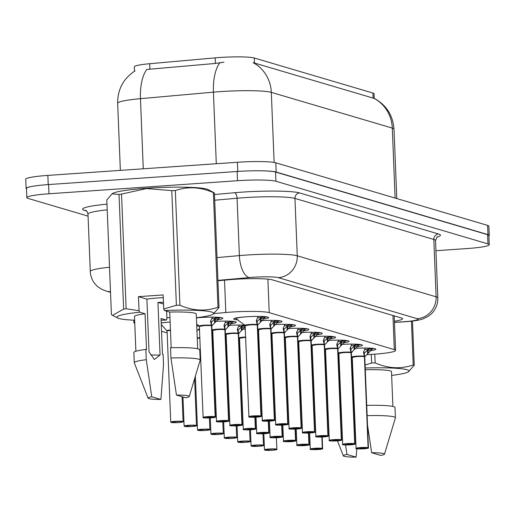 <?xml version="1.0" encoding="UTF-8"?>
<svg xmlns="http://www.w3.org/2000/svg" width="515" height="515" viewBox="0 0 515 515"><rect width="100%" height="100%" fill="white"/><g stroke="black" fill="none" stroke-linecap="round" stroke-linejoin="round"><path stroke-width="0.77" d="M162.302 325.486A17.516 1.738 -2.3 0 1 161.311 325.448M161.208 322.86A17.516 1.738 -2.3 0 1 167.993 322.21A17.516 1.738 -2.3 0 1 170.137 322.075M196.427 317.852A17.516 1.738 -2.3 0 1 200.386 317.523A17.516 1.738 -2.3 0 1 222.873 318.289A17.516 1.738 -2.3 0 1 217.678 319.744M237.692 319.912A17.516 1.738 -2.3 0 1 233.655 318.972A17.516 1.738 -2.3 0 1 246.176 316.796A17.516 1.738 -2.3 0 1 268.663 317.562A17.516 1.738 -2.3 0 1 263.468 319.017M366.802 354.648L368.206 354.577A30.919 3.071 177.7 0 0 373.484 354.262A30.919 3.071 177.7 0 0 395.584 350.425A30.919 3.071 177.7 0 0 394.31 349.614L269.229 312.657A30.919 3.071 177.7 0 0 225.815 312.508L214.098 313.558M374.238 98.391L374.051 93.782A27.823 2.762 177.7 0 0 372.905 93.048L254.262 57.995A27.823 2.762 177.7 0 0 215.186 57.86L149.698 63.718A27.823 2.762 177.7 0 0 134.312 66.815L134.492 71.244M325.068 356.786L325.924 356.74M338.278 356.11L339.134 356.065M161.543 331.254L167.156 332.909M134.705 321.894A30.919 3.071 177.7 0 0 133.874 322.641A30.919 3.071 177.7 0 0 134.763 323.33M169.95 317.504L166.892 317.781M196.749 325.828A17.516 1.738 -2.3 0 1 199.099 325.937M197.921 329.941A17.516 1.738 -2.3 0 1 199.614 329.864A15.07 1.494 -2.3 0 0 197.908 329.948M211.993 329.864A17.516 1.738 -2.3 0 1 212.495 329.896M212.154 333.855A17.516 1.738 -2.3 0 1 213.01 333.817A15.07 1.494 -2.3 0 0 212.154 333.862M225.39 333.823A17.516 1.738 -2.3 0 1 225.892 333.855M225.551 337.814A17.516 1.738 -2.3 0 1 226.407 337.776A15.07 1.494 -2.3 0 0 225.551 337.821M238.78 337.782A17.516 1.738 -2.3 0 1 239.282 337.808M238.941 341.773A17.516 1.738 -2.3 0 1 239.797 341.735A15.07 1.494 -2.3 0 0 238.941 341.78M228.544 420.678L228.357 420.903A5.98 0.592 177.7 0 0 221.012 420.813A5.98 0.592 177.7 0 0 216.989 421.714A5.98 0.592 177.7 0 0 224.411 421.817C211.002 422.036 218.772 421.309 216.525 421.36A6.186 0.612 -2.3 0 1 220.948 420.594A6.186 0.612 -2.3 0 1 228.544 420.678L224.888 329.684A0.515 0.483 104 0 1 224.888 329.606L223.974 325.57L225.802 321.109A15.07 1.5 -2.3 0 0 215.972 321.354A17.516 1.738 -2.3 0 1 236.269 322.248A17.516 1.738 -2.3 0 1 231.068 323.703M229.375 325.3A17.516 1.738 -2.3 0 1 244.889 325.21M245.34 327.534A17.516 1.738 -2.3 0 1 244.464 327.656M242.765 329.259A17.516 1.738 -2.3 0 1 245.404 329.13M257.783 329.137A17.516 1.738 -2.3 0 1 258.285 329.169M258.736 331.486A17.516 1.738 -2.3 0 1 257.88 331.615M258.8 333.096A15.07 1.5 -2.3 0 0 257.944 333.134A17.516 1.738 -2.3 0 1 258.8 333.089M271.18 333.096A17.516 1.738 -2.3 0 1 271.682 333.121M272.132 335.445A17.516 1.738 -2.3 0 1 271.276 335.568L271.83 335.027L271.257 335.02M271.341 337.08A17.516 1.738 -2.3 0 1 272.197 337.048A15.07 1.5 -2.3 0 0 271.341 337.087M284.57 337.048A17.516 1.738 -2.3 0 1 285.072 337.08M285.522 339.404A17.516 1.738 -2.3 0 1 284.673 339.527L285.226 338.986L284.647 338.973M284.731 341.039A17.516 1.738 -2.3 0 1 285.587 341.001A15.07 1.5 -2.3 0 0 284.731 341.046M297.966 341.007A17.516 1.738 -2.3 0 1 298.468 341.039M298.919 343.357A17.516 1.738 -2.3 0 1 298.063 343.486L298.623 342.939L298.043 342.932M298.127 344.998A17.516 1.738 -2.3 0 1 298.983 344.96A15.07 1.5 -2.3 0 0 298.127 345.005M311.356 344.966A17.516 1.738 -2.3 0 1 311.858 344.992M312.309 347.316A17.516 1.738 -2.3 0 1 311.459 347.445L312.013 346.898L311.433 346.891M311.517 348.958A17.516 1.738 -2.3 0 1 312.373 348.919A15.07 1.5 -2.3 0 0 311.517 348.958M324.753 348.919A17.516 1.738 -2.3 0 1 325.255 348.951M325.705 351.275A17.516 1.738 -2.3 0 1 324.849 351.397L325.409 350.857L324.83 350.844M261.768 320.613A17.516 1.738 -2.3 0 1 282.059 321.521A17.516 1.738 -2.3 0 1 276.858 322.969M275.165 324.572A17.516 1.738 -2.3 0 1 295.449 325.48A17.516 1.738 -2.3 0 1 290.254 326.928M301.12 427.862L300.934 428.087A5.98 0.592 177.7 0 0 293.589 428.004A5.98 0.592 177.7 0 0 289.565 428.898A5.98 0.592 177.7 0 0 296.988 429.001C283.578 429.22 291.348 428.493 289.102 428.544A6.186 0.612 -2.3 0 1 293.524 427.778A6.186 0.612 -2.3 0 1 301.12 427.862L297.464 336.868A0.515 0.483 104 0 1 297.464 336.791L296.55 332.754L298.378 328.293A15.07 1.5 -2.3 0 0 288.548 328.538A17.516 1.738 -2.3 0 1 308.846 329.433A17.516 1.738 -2.3 0 1 303.65 330.888M314.517 431.821L314.33 432.04A5.98 0.592 177.7 0 0 306.985 431.956A5.98 0.592 177.7 0 0 302.962 432.858A5.98 0.592 177.7 0 0 310.384 432.96C296.968 433.179 304.738 432.446 302.498 432.503A6.186 0.612 -2.3 0 1 306.921 431.737A6.186 0.612 -2.3 0 1 314.517 431.821L310.854 340.827A0.515 0.483 104 0 1 310.86 340.75L309.946 336.713L311.775 332.252A15.07 1.5 -2.3 0 0 301.938 332.497A17.516 1.738 -2.3 0 1 322.242 333.392A17.516 1.738 -2.3 0 1 317.04 334.847M327.913 435.78L327.727 435.999A5.98 0.592 177.7 0 0 320.382 435.915A5.98 0.592 177.7 0 0 316.352 436.817A5.98 0.592 177.7 0 0 323.781 436.92C310.365 437.132 318.135 436.405 315.895 436.463A6.186 0.612 -2.3 0 1 320.311 435.69A6.186 0.612 -2.3 0 1 327.913 435.78L324.25 344.786A0.515 0.483 104 0 1 324.25 344.709L323.336 340.666L325.171 336.205A15.07 1.5 -2.3 0 0 315.334 336.456A17.516 1.738 -2.3 0 1 335.632 337.351A17.516 1.738 -2.3 0 1 330.437 338.799M341.303 439.739L341.117 439.958A5.98 0.592 177.7 0 0 333.772 439.874A5.98 0.592 177.7 0 0 329.748 440.769A5.98 0.592 177.7 0 0 337.171 440.879C323.761 441.091 331.531 440.364 329.285 440.415A6.186 0.612 -2.3 0 1 333.707 439.649A6.186 0.612 -2.3 0 1 341.303 439.739L337.647 348.745A0.515 0.483 104 0 1 337.647 348.661L336.733 344.625L338.561 340.164A15.07 1.5 -2.3 0 0 328.725 340.409A17.516 1.738 -2.3 0 1 349.028 341.303A17.516 1.738 -2.3 0 1 343.827 342.758M342.134 344.355A17.516 1.738 -2.3 0 1 362.418 345.262A17.516 1.738 -2.3 0 1 357.223 346.717M355.524 348.314A17.516 1.738 -2.3 0 1 375.815 349.222A17.516 1.738 -2.3 0 1 370.62 350.67M374.212 98.378C386.34 105.034 392.939 115.302 394.001 129.175A41.219 4.094 177.7 0 0 392.301 128.093A36.069 34.447 -73.5 0 0 373.98 98.339L252.994 62.598A36.069 34.447 106.5 0 1 271.308 92.352A41.219 4.094 177.7 0 0 220.105 91.625A41.219 4.094 177.7 0 0 213.422 92.153L140.453 98.674A41.219 4.094 177.7 0 0 117.658 103.264L120.356 170.375M257.886 170.774A30.919 3.071 -2.3 0 1 276.169 172.036L487.975 234.615A30.919 3.071 -2.3 0 1 489.25 235.426A30.919 3.071 -2.3 0 1 488.89 235.922M26.516 188.921A30.919 3.071 -2.3 0 1 26.123 188.458A30.919 3.071 -2.3 0 1 31.84 186.436M223.928 62.18L215.412 63.448L146.807 69.461A36.069 15.901 84.9 0 0 140.453 98.674L143.267 168.791M26.123 188.458L25.75 179.239A30.919 3.071 -2.3 0 1 47.856 175.403L237.396 162.27A30.919 3.071 -2.3 0 1 275.795 162.811L487.602 225.39A30.919 3.071 -2.3 0 1 488.877 226.201L489.25 235.426M394.413 321.193A30.919 3.071 177.7 0 0 402.601 318.772A30.919 3.071 177.7 0 0 401.327 317.961L272.493 279.896A30.919 3.071 177.7 0 0 229.078 279.748L217.935 280.739M88.059 216.126L28.145 198.423A30.919 3.071 -2.3 0 1 26.87 197.612A30.919 3.071 -2.3 0 1 48.97 193.775L237.524 180.714A30.919 3.071 -2.3 0 1 275.931 181.254L487.969 243.904A30.919 3.071 -2.3 0 1 489.244 244.715A30.919 3.071 -2.3 0 1 467.144 248.552L435.922 250.715M26.87 197.612L26.497 188.393A30.919 3.071 -2.3 0 1 48.603 184.557L237.151 171.489A30.919 3.071 -2.3 0 1 275.557 172.036L487.596 234.679A30.919 3.071 -2.3 0 1 488.877 235.49L489.244 244.715M257.294 321.392L261.453 317.285L265.071 317.343L258.575 324.141L257.436 324.965L257.146 321.54M260.944 415.991L260.757 416.21A5.98 0.592 177.7 0 0 253.412 416.126A5.98 0.592 177.7 0 0 249.382 417.028A5.98 0.592 177.7 0 0 256.811 417.131C243.395 417.35 251.166 416.616 248.925 416.674A6.186 0.612 -2.3 0 1 253.341 415.908A6.186 0.612 -2.3 0 1 260.944 415.991L257.281 324.997A0.515 0.483 104 0 1 257.281 324.92L256.348 320.71M257.732 324.695A6.373 0.631 -2.3 0 1 257.751 324.856L257.616 325.184A6.186 0.612 177.7 0 0 257.442 325.049L257.436 325.042A0.515 0.496 109.7 0 1 257.436 324.965M257.281 324.92L256.676 319.577M260.905 416.255L261.092 416.036A6.186 0.612 -2.3 0 1 261.279 416.178C259.908 416.41 264.382 416.313 256.811 417.131A5.98 0.592 177.7 0 0 260.905 416.255L253.052 416.712L260.757 416.21M249.691 324.92A6.186 0.612 177.7 0 0 245.269 325.686L249.691 324.92A6.186 0.612 177.7 0 1 257.288 325.004A6.18 0.612 -2.3 0 0 250.683 324.856A6.18 0.612 -2.3 0 0 245.288 325.628M261.092 416.036L257.288 325.062M256.354 320.523L258.202 316.422A15.07 1.5 -2.3 0 0 242.571 317.143A15.07 1.5 -2.3 0 0 236.211 318.824L235.67 317.864M262.656 316.493L262.077 316.532L262.347 316.918A11.33 1.127 -2.3 0 1 257.461 317.916M261.453 317.285L262.103 316.474M265.038 317.356A15.456 1.532 177.7 0 0 266.455 316.809M261.163 321.186L261.053 318.418L260.204 318.354L260.365 322.062M211.504 322.12L215.663 318.013L219.281 318.07L212.785 324.868L211.646 325.699L211.356 322.268M215.154 416.725L214.967 416.944A5.98 0.592 177.7 0 0 207.622 416.86A5.98 0.592 177.7 0 0 203.592 417.755A5.98 0.592 177.7 0 0 211.021 417.865C197.606 418.077 205.376 417.35 203.135 417.401A6.186 0.612 -2.3 0 1 207.551 416.635A6.186 0.612 -2.3 0 1 215.154 416.725L211.491 325.731A0.515 0.483 104 0 1 211.491 325.654L210.558 321.437M215.489 416.905C214.118 417.144 218.592 417.047 211.028 417.865A5.98 0.592 177.7 0 0 215.116 416.989L215.309 416.77A6.186 0.612 -2.3 0 1 215.489 416.905L211.832 325.918A6.186 0.612 177.7 0 0 211.652 325.783L211.646 325.776A0.515 0.496 109.7 0 1 211.646 325.699M211.491 325.654L210.886 320.304M215.116 416.989L207.262 417.446L214.967 416.944M203.901 325.647A6.186 0.612 177.7 0 0 199.479 326.413L203.901 325.647A6.186 0.612 177.7 0 1 211.498 325.738A6.18 0.612 -2.3 0 0 204.893 325.583A6.18 0.612 -2.3 0 0 199.498 326.362M215.309 416.77L211.652 325.783M210.564 321.251L212.412 317.15A15.07 1.5 -2.3 0 0 196.427 317.909M216.57 317.633A11.33 1.127 -2.3 0 1 211.671 318.643M216.313 317.201L216.867 317.227M215.663 318.013L216.287 317.259L216.564 317.646M219.248 318.083A15.456 1.532 177.7 0 0 220.665 317.543M214.575 322.796L214.414 319.081M171.218 422.461L178.628 422.551C187.074 421.515 181.299 421.837 183.095 421.598A6.186 0.612 -2.3 0 0 175.158 421.322A6.186 0.612 -2.3 0 0 170.735 422.094L171.276 422.467A5.98 0.592 177.7 0 0 178.621 422.551A5.98 0.592 177.7 0 0 182.651 421.65A5.98 0.592 177.7 0 0 175.222 421.547A5.98 0.592 177.7 0 0 171.128 422.422L174.92 422.081M174.926 422.178L171.276 422.467M167.111 331.042A6.18 0.612 -2.3 0 1 170.471 330.418A6.186 0.612 177.7 0 0 167.085 331.106L170.735 422.094M161.272 324.559L166.944 330.791A6.373 0.631 -2.3 0 1 166.931 330.785A6.373 0.631 -2.3 0 1 170.452 329.993M354.642 412.766A23.297 2.311 -2.3 0 1 353.786 412.766M365.103 365.071L371.618 362.959A55.652 5.53 -2.3 0 1 375.158 362.901C387.988 368.547 400.67 369.242 413.204 364.974A55.652 5.53 -2.3 0 1 414.24 365.283L408.311 371.875A48.436 4.809 -2.3 0 1 391.645 375.422M365.225 367.987A48.436 4.809 -2.3 0 1 408.311 371.875M371.663 452.724A20.613 2.047 -2.3 0 1 384.486 454.172A20.613 2.047 -2.3 0 1 380.81 455.427L371.663 452.724L367.517 425.087M367.137 415.637A32.979 3.277 -2.3 0 1 395.411 417.749A32.979 3.277 -2.3 0 1 395.398 417.858L384.486 454.172M366.725 405.395A32.979 3.277 -2.3 0 1 394.999 407.5L395.411 417.749M365.296 369.738A30.919 3.071 -2.3 0 1 391.497 371.721L392.894 406.444M326.768 377.746A48.436 4.809 -2.3 0 1 325.911 377.695M325.641 371.025A48.436 4.809 -2.3 0 1 326.491 370.903M412.464 321.051L414.24 365.283M413.204 364.974L411.44 321.173M371.618 362.959L371.27 354.404M374.811 354.166L375.158 362.901M356.135 457.14A20.613 2.047 -2.3 0 1 343.318 455.827A20.613 2.047 -2.3 0 1 346.988 454.436L356.135 457.14L356.837 448.758M340.743 417.465A32.979 3.277 -2.3 0 1 341.49 417.375L341.188 407.159M346.988 454.436L345.514 444.96M340.331 407.223A32.979 3.277 -2.3 0 1 341.078 407.127M338.902 371.637A30.919 3.071 -2.3 0 1 339.752 371.521M339.745 371.296L338.876 371.038M176.388 305.279L171.785 190.602A55.652 5.53 -2.3 0 1 175.332 190.544L179.935 305.221A55.652 5.53 -2.3 0 0 176.388 305.279L163.719 308.981L163.152 294.934L138.471 296.646L146.904 299.138L149.022 351.822L154.358 359.489L160.056 355.08L157.944 302.395L163.519 304.043M160.056 355.08A23.297 2.311 -2.3 0 1 150.708 354.906M146.904 299.138A23.297 2.311 -2.3 0 1 158.144 297.953A23.297 2.311 -2.3 0 1 163.261 297.664M163.448 302.273A23.297 2.311 -2.3 0 1 157.944 302.395M112.019 193.859L106.811 200.007L111.42 314.678L112.566 315.36L123.632 309.122L119.023 194.445L112.019 193.859L112.74 193.408A48.436 4.809 -2.3 0 1 146.672 188.258A48.436 4.809 -2.3 0 1 208.079 189.578L214.407 192.925L219.017 307.603L213.081 314.195A48.436 4.809 -2.3 0 1 196.421 317.742M171.785 190.602L146.505 188.574L121.534 194.084L126.136 308.762L139.037 310.693L139.771 312.212A48.436 4.809 -2.3 0 0 117.748 318.025L112.566 315.367M179.935 305.221C192.764 310.867 205.44 311.562 217.974 307.294L213.371 192.623C200.541 186.971 187.866 186.282 175.332 190.544M213.371 192.623A55.652 5.53 -2.3 0 1 214.407 192.925M163.719 308.981L164.446 310.506A48.436 4.809 -2.3 0 1 213.081 314.195M217.974 307.294A55.652 5.53 -2.3 0 1 219.017 307.603M176.439 395.044A20.613 2.047 -2.3 0 1 189.263 396.498A20.613 2.047 -2.3 0 1 185.587 397.747L176.439 395.044L170.941 357.983A32.979 3.277 -2.3 0 1 200.187 360.069A32.979 3.277 -2.3 0 1 200.168 360.178L189.263 396.498M170.941 357.983L170.529 347.741A32.979 3.277 -2.3 0 1 199.775 349.82L200.187 360.069M164.446 310.506L169.731 312.064A30.919 3.071 -2.3 0 1 196.273 314.041L197.67 348.764M169.731 312.064L171.167 347.722M166.628 311.15L166.944 318.933L166.313 320.06A48.436 4.809 -2.3 0 1 161.098 320.246M134.64 320.221A48.436 4.809 -2.3 0 1 117.748 318.025M123.632 309.122A55.652 5.53 -2.3 0 1 126.136 308.762M119.023 194.445A55.652 5.53 -2.3 0 1 121.534 194.084M160.905 399.46A20.613 2.047 -2.3 0 1 148.095 398.147A20.613 2.047 -2.3 0 1 151.758 396.756L160.905 399.46L163.525 364.794L163.113 354.545L162.47 354.359L161.034 318.495L166.313 320.06M148.095 398.147L134.306 362.824A32.979 3.277 -2.3 0 1 134.28 362.715A32.979 3.277 -2.3 0 1 146.266 359.695L145.854 349.447L146.492 349.64L145.05 313.777L139.771 312.212M151.758 396.756L146.266 359.695M134.28 362.715L133.868 352.466A32.979 3.277 -2.3 0 1 145.854 349.447M135.883 351.243L134.492 316.519A30.919 3.071 -2.3 0 1 145.05 313.777M138.471 296.646L139.037 310.693M270.69 325.351L274.843 321.244L278.467 321.302L271.972 328.1L270.832 328.924L270.542 325.499M258.685 329.587A6.18 0.612 -2.3 0 1 264.073 328.815A6.18 0.612 -2.3 0 1 270.678 328.956L270.678 328.956A0.515 0.483 104 0 1 270.678 328.879L269.744 324.662M271.128 328.654A6.373 0.631 -2.3 0 1 271.141 328.815L271.012 329.143A6.186 0.612 177.7 0 0 270.832 329.008L270.826 329.001A0.515 0.496 109.7 0 1 270.832 328.924M270.678 328.879L270.066 323.529M274.334 419.95L274.147 420.169A5.98 0.592 177.7 0 0 266.802 420.085A5.98 0.592 177.7 0 0 262.779 420.987A5.98 0.592 177.7 0 0 270.201 421.09C256.792 421.302 264.562 420.575 262.315 420.633A6.186 0.612 -2.3 0 1 266.738 419.867A6.186 0.612 -2.3 0 1 274.334 419.95L270.684 328.963A6.186 0.612 177.7 0 0 263.081 328.879A6.186 0.612 177.7 0 0 258.665 329.645L263.081 328.879M274.295 420.214L274.489 419.995A6.186 0.612 -2.3 0 1 274.675 420.137C273.304 420.369 277.772 420.272 270.208 421.09A5.98 0.592 177.7 0 0 274.295 420.214L266.442 420.671L274.147 420.169M274.489 419.995L270.684 329.021M269.751 324.476L271.592 320.375A15.07 1.5 -2.3 0 0 261.755 320.626M276.053 320.452L275.474 320.491L275.744 320.871A11.33 1.127 -2.3 0 1 270.858 321.869M274.843 321.244L275.499 320.427M278.428 321.309A15.456 1.532 177.7 0 0 279.851 320.768M274.559 325.139L274.45 322.377L273.6 322.313L273.755 326.021M284.08 329.304L288.239 325.197L291.857 325.255L291.097 326.143L284.222 332.883L283.939 329.452M272.081 333.546A6.18 0.612 -2.3 0 1 277.469 332.767A6.18 0.612 -2.3 0 1 284.068 332.915L284.068 332.915A0.515 0.483 104 0 1 284.074 332.838L283.134 328.622M284.518 332.606A6.373 0.631 -2.3 0 1 284.538 332.774L284.409 333.096A6.186 0.612 177.7 0 0 284.228 332.967L284.222 332.96A0.515 0.496 109.7 0 1 284.222 332.883M284.074 332.838L283.462 327.489M287.731 423.909L287.544 424.128A5.98 0.592 177.7 0 0 280.199 424.045A5.98 0.592 177.7 0 0 276.169 424.939A5.98 0.592 177.7 0 0 283.598 425.049C270.182 425.261 277.952 424.534 275.712 424.592A6.186 0.612 -2.3 0 1 280.128 423.819A6.186 0.612 -2.3 0 1 287.731 423.909L284.074 332.922A6.186 0.612 177.7 0 0 276.478 332.832A6.186 0.612 177.7 0 0 272.055 333.598L276.478 332.832M287.692 424.173L287.885 423.954A6.186 0.612 -2.3 0 1 288.065 424.09C286.694 424.328 291.168 424.231 283.604 425.049A5.98 0.592 177.7 0 0 287.692 424.173L279.838 424.63L287.544 424.128M287.885 423.954L284.08 332.973M283.141 328.435L284.988 324.334A15.07 1.5 -2.3 0 0 275.152 324.579M289.153 324.817A11.33 1.127 -2.3 0 1 284.254 325.828M289.14 324.83L288.87 324.45L288.239 325.197M289.443 324.411L288.889 324.386M291.825 325.268A15.456 1.532 177.7 0 0 293.247 324.727M287.151 329.98L286.997 326.272M297.477 333.263L301.636 329.156L305.253 329.214L298.758 336.012L297.619 336.836L297.329 333.411M297.915 336.565A6.373 0.631 -2.3 0 1 297.928 336.726L297.799 337.055A6.186 0.612 177.7 0 0 297.625 336.919L297.619 336.913A0.515 0.496 109.7 0 1 297.619 336.836M297.464 336.791L296.852 331.448M301.088 428.126L301.275 427.914A6.186 0.612 -2.3 0 1 301.462 428.049C300.091 428.287 304.565 428.184 296.994 429.008A5.98 0.592 177.7 0 0 301.088 428.126L293.228 428.583L300.934 428.087M289.868 336.791A6.186 0.612 177.7 0 0 285.452 337.557L289.868 336.791A6.186 0.612 177.7 0 1 297.47 336.874A6.18 0.612 -2.3 0 0 290.866 336.726A6.18 0.612 -2.3 0 0 285.471 337.505M301.275 427.914L297.625 336.919M302.543 328.776A11.33 1.127 -2.3 0 1 297.644 329.787M302.286 328.345L301.636 329.156M302.53 328.789L302.26 328.403L302.839 328.364M305.221 329.227A15.456 1.532 177.7 0 0 306.637 328.679M300.541 333.932L300.387 330.224M310.867 337.222L315.026 333.115L318.643 333.173L317.89 334.055L311.015 340.795L310.725 337.37M311.305 340.524A6.373 0.631 -2.3 0 1 311.324 340.685L311.195 341.014A6.186 0.612 177.7 0 0 311.015 340.879L311.009 340.872A0.515 0.496 109.7 0 1 311.015 340.795M310.86 340.75L310.249 335.407M314.478 432.085L314.671 431.866A6.186 0.612 -2.3 0 1 314.852 432.008C313.481 432.24 317.955 432.143 310.391 432.96A5.98 0.592 177.7 0 0 314.478 432.085L306.625 432.542L314.33 432.04M303.264 340.75A6.186 0.612 177.7 0 0 298.842 341.516L303.264 340.75A6.186 0.612 177.7 0 1 310.86 340.833A6.18 0.612 -2.3 0 0 304.256 340.685A6.18 0.612 -2.3 0 0 298.867 341.458M314.671 431.866L311.015 340.879M315.94 332.735A11.33 1.127 -2.3 0 1 311.041 333.739M315.682 332.297L316.229 332.323M315.026 333.115L315.656 332.362L315.927 332.748M318.611 333.179A15.456 1.532 177.7 0 0 320.034 332.639M313.938 337.892L313.783 334.184M184.615 426.42L192.024 426.51C200.464 425.474 194.696 425.796 196.485 425.551A6.186 0.612 -2.3 0 0 188.554 425.281A6.186 0.612 -2.3 0 0 184.132 426.047L184.673 426.426A5.98 0.592 177.7 0 0 192.018 426.51A5.98 0.592 177.7 0 0 196.041 425.609A5.98 0.592 177.7 0 0 188.619 425.506A5.98 0.592 177.7 0 0 184.525 426.381L188.316 426.04M188.323 426.137L184.673 426.426M198.005 430.379L205.414 430.463C213.86 429.433 208.086 429.755 209.882 429.51A6.186 0.612 -2.3 0 0 201.944 429.24A6.186 0.612 -2.3 0 0 197.522 430.006L198.063 430.379A5.98 0.592 177.7 0 0 205.408 430.463A5.98 0.592 177.7 0 0 209.438 429.568A5.98 0.592 177.7 0 0 202.015 429.459A5.98 0.592 177.7 0 0 197.915 430.334L201.713 429.993M201.713 430.089L198.063 430.379M199.949 338.162A6.186 0.612 177.7 0 0 198.294 338.252A6.186 0.612 177.7 0 0 197.251 338.336A6.18 0.612 -2.3 0 1 199.949 338.155L198.294 338.252M211.401 434.332L218.811 434.422C227.25 433.385 221.482 433.707 223.278 433.469A6.186 0.612 -2.3 0 0 215.341 433.199A6.186 0.612 -2.3 0 0 210.918 433.965L211.459 434.338A5.98 0.592 177.7 0 0 218.804 434.422A5.98 0.592 177.7 0 0 222.834 433.521A5.98 0.592 177.7 0 0 215.405 433.418A5.98 0.592 177.7 0 0 211.311 434.293L215.103 433.952M215.109 434.048L211.459 434.338M213.345 342.115A6.186 0.612 177.7 0 0 212.489 342.16L213.345 342.115A6.18 0.612 -2.3 0 0 212.489 342.153M224.72 438.252L224.855 438.297A5.98 0.592 177.7 0 0 232.201 438.381A5.98 0.592 177.7 0 0 236.224 437.48A5.98 0.592 177.7 0 0 228.802 437.377A5.98 0.592 177.7 0 0 224.707 438.252L228.499 437.911M228.499 438.007L224.855 438.297M226.735 346.074A6.186 0.612 177.7 0 0 225.879 346.112L226.735 346.074A6.18 0.612 -2.3 0 0 225.879 346.112M224.707 438.252L224.315 437.917A6.186 0.612 -2.3 0 1 228.731 437.151A6.186 0.612 -2.3 0 1 236.668 437.422C234.879 437.666 240.647 437.344 232.207 438.381L224.798 438.291M224.901 326.079L229.059 321.972L232.677 322.03L226.182 328.828L225.042 329.652L224.752 326.227M228.885 420.864C227.514 421.103 231.982 421 224.418 421.824A5.98 0.592 177.7 0 0 228.506 420.942L228.699 420.723A6.186 0.612 -2.3 0 1 228.885 420.864L225.229 329.877A6.186 0.612 177.7 0 0 225.042 329.735L225.042 329.729A0.515 0.496 109.7 0 1 225.042 329.652M224.888 329.606L224.276 324.263M228.506 420.942L220.652 421.399L228.357 420.903M217.291 329.606A6.186 0.612 177.7 0 0 212.875 330.373L217.291 329.606A6.186 0.612 177.7 0 1 224.894 329.69A6.18 0.612 -2.3 0 0 218.289 329.542A6.18 0.612 -2.3 0 0 212.895 330.321M228.699 420.723L224.894 329.748M229.967 321.592A11.33 1.127 -2.3 0 1 225.068 322.602M229.709 321.16L230.263 321.18M229.059 321.972L229.684 321.218L229.954 321.605M232.645 322.042A15.456 1.532 177.7 0 0 234.061 321.495M227.965 326.748L227.81 323.04M245.307 326.87L238.439 333.611L238.149 330.186M241.941 424.637L241.754 424.856A5.98 0.592 177.7 0 0 234.409 424.772A5.98 0.592 177.7 0 0 230.379 425.673A5.98 0.592 177.7 0 0 237.808 425.776C224.392 425.995 232.162 425.261 229.922 425.319A6.186 0.612 -2.3 0 1 234.344 424.553A6.186 0.612 -2.3 0 1 241.941 424.637L238.278 333.643A0.515 0.483 104 0 1 238.284 333.565L237.344 329.349M242.275 424.824C240.904 425.055 245.378 424.959 237.814 425.776A5.98 0.592 177.7 0 0 241.902 424.901L242.095 424.682A6.186 0.612 -2.3 0 1 242.275 424.824L238.625 333.836A6.186 0.612 177.7 0 0 238.439 333.694L238.432 333.688A0.515 0.496 109.7 0 1 238.439 333.611M238.284 333.565L237.673 328.222M241.902 424.901L234.048 425.358L241.754 424.856M230.688 333.565A6.186 0.612 177.7 0 0 226.265 334.332L230.688 333.565A6.186 0.612 177.7 0 1 238.284 333.649A6.18 0.612 -2.3 0 0 231.679 333.501A6.18 0.612 -2.3 0 0 226.291 334.274M242.095 424.682L238.291 333.707M237.351 329.169L239.198 325.068A15.07 1.5 -2.3 0 0 229.362 325.313M243.363 325.551A11.33 1.127 -2.3 0 1 238.464 326.555M243.099 325.113L243.653 325.139M238.291 330.038L243.08 325.177L243.35 325.564M241.361 330.707L241.207 326.999M255.337 428.596L255.15 428.815A5.98 0.592 177.7 0 0 247.805 428.731A5.98 0.592 177.7 0 0 243.775 429.632A5.98 0.592 177.7 0 0 251.198 429.735C237.788 429.948 245.558 429.22 243.312 429.278A6.186 0.612 -2.3 0 1 247.734 428.506A6.186 0.612 -2.3 0 1 255.337 428.596L254.88 417.234M255.298 428.86L255.485 428.641A6.186 0.612 -2.3 0 1 255.672 428.783C254.301 429.014 258.775 428.918 251.204 429.735A5.98 0.592 177.7 0 0 255.298 428.86L247.445 429.317L255.15 428.815M244.078 337.518A6.186 0.612 177.7 0 0 239.662 338.291L244.078 337.518A6.186 0.612 177.7 0 1 245.739 337.428A6.18 0.612 -2.3 0 0 239.681 338.233M255.485 428.641L255.028 417.227M258.704 330.83L257.88 331.596M268.727 432.555L268.54 432.774A5.98 0.592 177.7 0 0 261.195 432.69A5.98 0.592 177.7 0 0 257.172 433.585A5.98 0.592 177.7 0 0 264.594 433.694A5.98 0.592 177.7 0 0 268.688 432.812L268.882 432.6A6.186 0.612 -2.3 0 1 269.068 432.735C267.691 432.973 272.165 432.87 264.601 433.694C251.185 433.907 258.955 433.179 256.708 433.231A6.186 0.612 -2.3 0 1 261.131 432.465A6.186 0.612 -2.3 0 1 268.727 432.555L268.27 421.193M268.688 432.812L260.835 433.269L268.54 432.774M268.882 432.6L268.424 421.186M259.135 341.387A6.186 0.612 177.7 0 0 258.279 341.426A6.18 0.612 -2.3 0 1 259.135 341.381M324.263 341.181L328.422 337.074L332.04 337.125L325.544 343.93L324.405 344.754L324.115 341.329M324.701 344.484A6.373 0.631 -2.3 0 1 324.72 344.644L324.585 344.973A6.186 0.612 177.7 0 0 324.411 344.838L324.405 344.831A0.515 0.496 109.7 0 1 324.405 344.754M324.25 344.709L323.645 339.359M327.875 436.044L328.061 435.825A6.186 0.612 -2.3 0 1 328.248 435.967C326.877 436.199 331.351 436.102 323.781 436.92A5.98 0.592 177.7 0 0 327.875 436.044L320.021 436.501L327.727 435.999M316.661 344.702A6.186 0.612 177.7 0 0 312.238 345.475L316.661 344.702A6.186 0.612 177.7 0 1 324.257 344.793A6.18 0.612 -2.3 0 0 317.652 344.638A6.18 0.612 -2.3 0 0 312.257 345.417M328.061 435.825L324.257 344.844M329.33 336.688A11.33 1.127 -2.3 0 1 324.431 337.698M329.072 336.256L329.626 336.282M328.422 337.074L329.046 336.321L329.317 336.701M332.008 337.138A15.456 1.532 177.7 0 0 333.424 336.598M327.334 341.851L327.173 338.143M337.66 345.134L341.812 341.027L345.436 341.085L338.941 347.882L337.801 348.707L337.512 345.282M341.645 439.919C340.273 440.158 344.741 440.055 337.177 440.879A5.98 0.592 177.7 0 0 341.265 439.997L341.458 439.784A6.186 0.612 -2.3 0 1 341.645 439.919L337.988 348.932A6.186 0.612 177.7 0 0 337.801 348.797L337.795 348.79A0.515 0.496 109.7 0 1 337.801 348.707M337.647 348.661L337.035 343.318M341.265 439.997L333.411 440.46L341.117 439.958M330.051 348.661A6.186 0.612 177.7 0 0 325.628 349.428L330.051 348.661A6.186 0.612 177.7 0 1 337.653 348.752A6.18 0.612 -2.3 0 0 331.042 348.597A6.18 0.612 -2.3 0 0 325.654 349.376M341.458 439.784L337.653 348.803M342.726 340.647A11.33 1.127 -2.3 0 1 337.827 341.657M342.469 340.215L343.022 340.241M341.812 341.027L342.443 340.273L342.713 340.66M345.398 341.097A15.456 1.532 177.7 0 0 346.82 340.557M340.724 345.803L340.57 342.095M351.05 349.093L355.208 344.986L358.826 345.044L358.067 345.926L351.191 352.666L350.908 349.241M354.7 443.692L354.513 443.911A5.98 0.592 177.7 0 0 347.168 443.827A5.98 0.592 177.7 0 0 343.138 444.728A5.98 0.592 177.7 0 0 350.567 444.831A5.98 0.592 177.7 0 0 354.661 443.956L354.854 443.737A6.186 0.612 -2.3 0 1 355.035 443.879C353.663 444.11 358.137 444.014 350.573 444.831C337.151 445.05 344.921 444.316 342.681 444.374A6.186 0.612 -2.3 0 1 347.097 443.608A6.186 0.612 -2.3 0 1 354.7 443.692L351.037 352.698A0.515 0.483 104 0 1 351.043 352.62L350.103 348.41M355.035 443.879L351.385 352.891A6.186 0.612 177.7 0 0 351.198 352.749L351.191 352.743A0.515 0.496 109.7 0 1 351.191 352.666M351.043 352.62L350.432 347.277M354.661 443.956L346.807 444.413L354.513 443.911M343.447 352.62A6.186 0.612 177.7 0 0 339.024 353.387L343.447 352.62A6.186 0.612 177.7 0 1 351.043 352.704A6.18 0.612 -2.3 0 0 344.438 352.556A6.18 0.612 -2.3 0 0 339.05 353.329M354.854 443.737L351.043 352.762M350.11 348.224L351.957 344.123A15.07 1.5 -2.3 0 0 342.121 344.368M356.123 344.606A11.33 1.127 -2.3 0 1 351.224 345.617M355.859 344.175L356.412 344.194M355.208 344.986L355.839 344.232L356.11 344.619M358.794 345.056A15.456 1.532 177.7 0 0 360.217 344.509M354.12 349.762L353.966 346.054M364.446 353.052L368.605 348.945L372.223 349.003L365.727 355.801L364.588 356.625L364.298 353.2M368.09 447.651L367.903 447.87A5.98 0.592 177.7 0 0 360.558 447.786A5.98 0.592 177.7 0 0 356.535 448.687A5.98 0.592 177.7 0 0 363.957 448.79A5.98 0.592 177.7 0 0 368.051 447.915L368.244 447.696A6.186 0.612 -2.3 0 1 368.431 447.838C367.06 448.069 371.527 447.973 363.963 448.79C350.548 449.003 358.318 448.275 356.071 448.333A6.186 0.612 -2.3 0 1 360.494 447.567A6.186 0.612 -2.3 0 1 368.09 447.651L364.433 356.657A0.515 0.483 104 0 1 364.433 356.58L363.5 352.363M368.431 447.838L364.774 356.85A6.186 0.612 177.7 0 0 364.594 356.708L364.588 356.702A0.515 0.496 109.7 0 1 364.588 356.625M364.433 356.58L363.822 351.23M368.051 447.915L360.197 448.372L367.903 447.87M356.837 356.58A6.186 0.612 177.7 0 0 352.421 357.346L356.837 356.58A6.186 0.612 177.7 0 1 364.44 356.663A6.18 0.612 -2.3 0 0 357.835 356.515A6.18 0.612 -2.3 0 0 352.44 357.288M368.244 447.696L364.44 356.721M363.506 352.176L365.347 348.076A15.07 1.5 -2.3 0 0 355.517 348.327M369.255 348.127L369.5 348.571A11.33 1.127 -2.3 0 1 364.614 349.569M368.605 348.945L369.809 348.153M372.19 349.009A15.456 1.532 177.7 0 0 373.607 348.468M367.51 353.721L367.356 350.013M282.123 436.508L281.937 436.726A5.98 0.592 177.7 0 0 274.592 436.643A5.98 0.592 177.7 0 0 270.562 437.544A5.98 0.592 177.7 0 0 277.991 437.647C264.575 437.866 272.345 437.132 270.105 437.19A6.186 0.612 -2.3 0 1 274.521 436.424A6.186 0.612 -2.3 0 1 282.123 436.508L281.666 425.152M282.085 436.772L282.278 436.553A6.186 0.612 -2.3 0 1 282.458 436.694C281.087 436.926 285.561 436.829 277.997 437.647A5.98 0.592 177.7 0 0 282.085 436.772L274.231 437.229L281.937 436.726M282.278 436.553L281.814 425.145M272.525 345.346A6.186 0.612 177.7 0 0 271.669 345.385A6.18 0.612 -2.3 0 1 272.525 345.34M295.513 440.467L295.327 440.685A5.98 0.592 177.7 0 0 287.982 440.602A5.98 0.592 177.7 0 0 283.958 441.503A5.98 0.592 177.7 0 0 291.381 441.606C277.971 441.819 285.741 441.091 283.495 441.149A6.186 0.612 -2.3 0 1 287.917 440.383A6.186 0.612 -2.3 0 1 295.513 440.467L295.056 429.104M295.475 440.731L295.668 440.512A6.186 0.612 -2.3 0 1 295.855 440.653C294.483 440.885 298.951 440.789 291.387 441.606A5.98 0.592 177.7 0 0 295.475 440.731L287.621 441.188L295.327 440.685M295.668 440.512L295.211 429.098M285.922 349.299A6.186 0.612 177.7 0 0 285.065 349.344A6.18 0.612 -2.3 0 1 285.922 349.299M308.91 444.426L308.723 444.645A5.98 0.592 177.7 0 0 301.378 444.561A5.98 0.592 177.7 0 0 297.348 445.456A5.98 0.592 177.7 0 0 304.777 445.565C291.361 445.778 299.131 445.05 296.891 445.108A6.186 0.612 -2.3 0 1 301.314 444.336A6.186 0.612 -2.3 0 1 308.91 444.426L308.453 433.064M308.871 444.69L309.064 444.471A6.186 0.612 -2.3 0 1 309.245 444.606C307.873 444.844 312.348 444.748 304.783 445.565A5.98 0.592 177.7 0 0 308.871 444.69L301.018 445.147L308.723 444.645M309.064 444.471L308.607 433.057M298.455 353.296A6.18 0.612 -2.3 0 1 299.318 353.251A6.186 0.612 177.7 0 0 298.462 353.296M322.3 448.378L322.12 448.604A5.98 0.592 177.7 0 0 314.774 448.52A5.98 0.592 177.7 0 0 310.745 449.415A5.98 0.592 177.7 0 0 318.167 449.518C304.758 449.737 312.528 449.009 310.281 449.061A6.186 0.612 -2.3 0 1 314.704 448.295A6.186 0.612 -2.3 0 1 322.3 448.378L321.849 437.023M322.268 448.642L322.454 448.423A6.186 0.612 -2.3 0 1 322.641 448.565C321.27 448.803 325.744 448.7 318.173 449.524A5.98 0.592 177.7 0 0 322.268 448.642L314.414 449.099L322.12 448.604M322.454 448.423L321.997 437.016M312.708 357.217A6.186 0.612 177.7 0 0 311.852 357.256A6.18 0.612 -2.3 0 1 312.708 357.21M238.11 442.205L238.245 442.25A5.98 0.592 177.7 0 0 245.591 442.334A5.98 0.592 177.7 0 0 249.621 441.439A5.98 0.592 177.7 0 0 242.192 441.329A5.98 0.592 177.7 0 0 238.097 442.211L241.889 441.864M241.895 441.967L238.245 442.25M240.132 350.033A6.186 0.612 177.7 0 0 239.275 350.071L240.132 350.033A6.18 0.612 -2.3 0 0 239.275 350.071M238.097 442.211L237.705 441.876A6.186 0.612 -2.3 0 1 242.127 441.11A6.186 0.612 -2.3 0 1 250.065 441.381C248.269 441.625 254.043 441.304 245.597 442.34L238.188 442.25M251.507 446.164L251.642 446.209A5.98 0.592 177.7 0 0 258.987 446.293A5.98 0.592 177.7 0 0 263.011 445.398A5.98 0.592 177.7 0 0 255.588 445.288A5.98 0.592 177.7 0 0 251.494 446.164L255.286 445.823M255.292 445.919L251.642 446.209M251.494 446.164L251.101 445.835A6.186 0.612 -2.3 0 1 255.524 445.069A6.186 0.612 -2.3 0 1 263.455 445.34C261.665 445.584 267.433 445.263 258.994 446.293L251.584 446.202M264.903 450.123L265.032 450.168A5.98 0.592 177.7 0 0 272.377 450.252A5.98 0.592 177.7 0 0 276.407 449.35A5.98 0.592 177.7 0 0 268.985 449.247A5.98 0.592 177.7 0 0 264.884 450.123L268.682 449.782M268.682 449.878L265.032 450.168M264.884 450.123L264.491 449.795A6.186 0.612 -2.3 0 1 268.914 449.022A6.186 0.612 -2.3 0 1 276.851 449.299C275.055 449.537 280.83 449.215 272.384 450.252L264.974 450.161M254.262 57.995L254.462 63.1M215.186 57.86L215.412 63.448M149.698 63.718L149.923 69.3M372.905 93.048L373.111 98.159M392.939 315.483L394.31 349.614M224.514 280.154L225.815 312.508M267.884 279.149L269.229 312.657M219.853 62.836A36.069 15.901 84.9 0 0 213.422 92.153L216.3 163.731M395.108 198.063L392.301 128.093L271.308 92.352L274.128 162.444M275.795 162.811L276.169 172.036M237.396 162.27L237.763 171.45M487.602 225.39L487.975 234.615M47.856 175.403L48.223 184.582M394.451 322.274L399.795 321.997A20.613 2.047 177.7 0 0 403.316 321.785A20.613 2.047 177.7 0 0 417.195 318.688L278.338 277.662A20.613 2.047 177.7 0 0 252.736 277.295A20.613 2.047 177.7 0 0 249.395 277.559L217.922 280.379M217.008 257.603L239.372 255.601A41.219 4.094 -2.3 0 1 246.054 255.073A41.219 4.094 -2.3 0 1 297.258 255.801L436.121 296.827A41.219 4.094 -2.3 0 1 437.821 297.908L435.516 240.531A41.219 4.094 177.7 0 0 433.817 239.449L294.953 198.423A41.219 4.094 177.7 0 0 243.75 197.696A41.219 4.094 177.7 0 0 237.067 198.224L214.703 200.226M214.472 194.528L234.563 192.732A46.376 4.603 -2.3 0 1 299.685 192.958L438.542 233.984A5.15 4.918 -73.5 0 0 433.817 239.449L436.121 296.827A20.613 19.686 106.5 0 1 417.195 318.688M234.563 192.732A5.15 2.272 -95.1 0 1 237.067 198.224L239.372 255.601A20.613 9.09 84.9 0 0 249.395 277.559M438.542 233.984A46.376 4.603 -2.3 0 1 436.797 237.157M86.623 211.021L84.537 210.403A46.376 4.603 -2.3 0 1 106.978 204.146M487.969 243.904L487.596 234.679M275.931 181.254L275.557 172.036M237.524 180.714L237.151 171.489M48.97 193.775L48.603 184.557M278.338 277.662A20.613 19.686 106.5 0 0 297.258 255.801L294.953 198.423A5.15 4.918 -73.5 0 1 299.685 192.958M107.21 209.856A41.219 4.094 177.7 0 0 87.981 214.105L90.286 271.489A41.219 4.094 -2.3 0 1 109.515 267.24M85.966 210.526A5.15 4.918 -73.5 0 0 84.537 210.403M110.493 291.722A20.613 19.686 106.5 0 1 105.89 290.969L110.519 292.333M399.795 321.997A20.613 2.253 87.1 0 0 400.026 322.087L394.458 322.377M248.925 416.674L245.114 325.371A6.373 0.631 -2.3 0 1 249.653 324.502A6.373 0.631 -2.3 0 1 257.191 324.534M264.047 318.47L261.053 318.418A1.03 0.502 90.9 0 1 261.511 317.285M211.942 325.422A6.373 0.631 -2.3 0 1 211.961 325.589L211.832 325.911M203.135 417.401L199.324 326.104A6.373 0.631 -2.3 0 1 203.863 325.229A6.373 0.631 -2.3 0 1 211.401 325.268M215.373 321.914L215.264 319.152L214.427 319.094M218.257 319.197L215.264 319.152A1.03 0.502 90.9 0 1 215.727 318.019M161.214 322.976A15.07 1.494 -2.3 0 1 170.137 322.087M262.315 420.633L258.504 329.33A6.373 0.631 -2.3 0 1 263.043 328.454A6.373 0.631 -2.3 0 1 270.587 328.493M277.437 322.422L274.45 322.377A1.03 0.502 90.9 0 1 274.907 321.244M275.712 424.592L271.901 333.289A6.373 0.631 -2.3 0 1 276.439 332.413A6.373 0.631 -2.3 0 1 283.977 332.452M287.949 329.098L287.84 326.336L287.003 326.278M290.833 326.381L287.84 326.336A1.03 0.502 90.9 0 1 288.303 325.203M289.102 428.544L285.297 337.241A6.373 0.631 -2.3 0 1 289.836 336.372A6.373 0.631 -2.3 0 1 297.374 336.404M301.346 333.057L301.236 330.295L300.393 330.237M304.23 330.34L301.236 330.295A1.03 0.502 90.9 0 1 301.693 329.156M302.498 432.503L298.687 341.2A6.373 0.631 -2.3 0 1 303.226 340.325A6.373 0.631 -2.3 0 1 310.77 340.364M314.742 337.016L314.626 334.248L313.79 334.196M317.62 334.299L314.626 334.248A1.03 0.502 90.9 0 1 315.09 333.115M196.749 325.911A15.07 1.494 -2.3 0 1 199.363 326.137M197.232 337.911A6.373 0.631 -2.3 0 1 199.936 337.737M212 330.012A15.07 1.494 -2.3 0 1 212.759 330.096M212.47 341.735A6.373 0.631 -2.3 0 1 213.326 341.696M225.396 333.965A15.07 1.494 -2.3 0 1 226.149 334.055M225.866 345.694A6.373 0.631 -2.3 0 1 226.722 345.655M238.786 337.924A15.07 1.494 -2.3 0 1 239.546 338.007M225.338 329.381A6.373 0.631 -2.3 0 1 225.351 329.542L225.222 329.87M216.525 421.36L212.714 330.057A6.373 0.631 -2.3 0 1 217.253 329.188A6.373 0.631 -2.3 0 1 224.798 329.22M228.769 325.873L228.66 323.105L227.817 323.053M231.653 323.156L228.66 323.105A1.03 0.502 90.9 0 1 229.117 321.972M238.728 333.34A6.373 0.631 -2.3 0 1 238.748 333.501L238.619 333.829M229.922 425.319L226.111 334.016A6.373 0.631 -2.3 0 1 230.649 333.141A6.373 0.631 -2.3 0 1 238.194 333.179M242.449 325.931L245.282 325.976M242.166 329.832L242.05 327.064L241.213 327.012M245.043 327.109L242.05 327.064A1.03 0.502 90.9 0 1 242.514 325.931M243.312 429.278L239.507 337.975A6.373 0.631 -2.3 0 1 245.726 337.01M242.758 329.272A15.07 1.5 -2.3 0 1 245.404 329.137M257.815 329.915L258.672 329.928M258.44 331.068L257.861 331.061M258.26 341.007A6.373 0.631 -2.3 0 1 259.116 340.962M271.212 333.875L272.068 333.887M315.895 436.463L312.084 345.159A6.373 0.631 -2.3 0 1 316.622 344.284A6.373 0.631 -2.3 0 1 324.16 344.323M328.132 340.969L328.023 338.207L327.18 338.155M331.016 338.252L328.023 338.207A1.03 0.502 90.9 0 1 328.48 337.074M338.098 348.436A6.373 0.631 -2.3 0 1 338.11 348.603L337.982 348.925M329.285 440.415L325.474 349.112A6.373 0.631 -2.3 0 1 330.012 348.243A6.373 0.631 -2.3 0 1 337.557 348.282M341.529 344.928L341.419 342.166L340.576 342.108M344.406 342.211L341.419 342.166A1.03 0.502 90.9 0 1 341.876 341.027M351.488 352.395A6.373 0.631 -2.3 0 1 351.507 352.556L351.378 352.884M342.681 444.374L338.87 353.071A6.373 0.631 -2.3 0 1 343.408 352.202A6.373 0.631 -2.3 0 1 350.947 352.234M354.919 348.887L354.809 346.119L353.972 346.067M357.803 346.17L354.809 346.119A1.03 0.502 90.9 0 1 355.273 344.986M364.884 356.354A6.373 0.631 -2.3 0 1 364.897 356.515L364.768 356.844M356.071 448.333L352.266 357.03A6.373 0.631 -2.3 0 1 356.798 356.155A6.373 0.631 -2.3 0 1 364.343 356.193M368.315 352.839L368.206 350.078L367.362 350.026M371.199 350.123L368.206 350.078A1.03 0.502 90.9 0 1 368.663 348.945M271.656 344.966A6.373 0.631 -2.3 0 1 272.512 344.921M284.602 337.834L285.458 337.846M285.046 348.919A6.373 0.631 -2.3 0 1 285.902 348.88M297.998 341.793L298.855 341.806M298.443 352.878A6.373 0.631 -2.3 0 1 299.299 352.839M311.388 345.745L312.251 345.758M311.832 356.837A6.373 0.631 -2.3 0 1 312.695 356.792M324.785 349.704L325.641 349.717M239.256 349.653A6.373 0.631 -2.3 0 1 240.112 349.614M394.194 315.856L395.584 350.425M133.778 320.182L133.874 322.641M135.02 70.916C123.4 78.518 117.613 89.301 117.658 103.264M394.001 129.175L396.788 198.558M400.026 322.087L403.915 321.856C412.863 321.238 419.184 320.259 422.879 318.92L427.817 316.603L431.242 313.97C435.754 309.573 437.943 304.223 437.821 297.908M437.325 236.739L435.516 240.531M87.981 214.105C87.119 211.465 86.411 210.255 85.87 210.474L86.205 210.59M90.286 271.489C90.666 277.778 93.273 282.935 98.114 286.952L101.725 289.301L105.89 290.969M261.279 416.178L257.622 325.19M257.751 324.856L258.575 324.141M245.114 325.371L236.211 318.824M211.961 325.589L212.785 324.868M199.324 326.104L196.679 324.16M166.905 330.765L167.085 331.094M183.095 421.598L182.098 396.717M343.318 455.827L337.473 440.853M274.675 420.137L271.019 329.149M271.141 328.815L271.965 328.094M258.504 329.33L257.77 328.789M288.065 424.09L284.415 333.102M284.538 332.774L285.361 332.053M271.901 333.289L271.16 332.742M301.462 428.049L297.805 337.061M297.928 336.726L298.758 336.012M285.297 337.241L284.557 336.701M314.852 432.008L311.202 341.02M311.324 340.685L312.148 339.971M298.687 341.2L297.953 340.66M196.485 425.551L194.606 378.699M184.132 426.047L182.96 396.975M196.949 330.785L199.562 328.512M209.882 429.51L209.418 417.955M197.522 430.006L195.365 376.182M212.129 333.192L212.959 332.471M223.278 433.469L222.808 421.907M210.918 433.965L210.275 417.91M225.519 337.145L226.349 336.43M236.668 437.422L236.205 425.866M224.315 437.917L223.671 421.869M238.915 341.104L239.745 340.383M225.351 329.542L226.182 328.828M212.714 330.057L211.98 329.516M238.748 333.501L239.572 332.787M226.111 334.016L225.377 333.475M255.672 428.783L255.208 417.221M239.507 337.975L238.767 337.428M256.708 433.231L256.064 417.182M269.068 432.735L268.598 421.18M328.248 435.967L324.592 344.979M324.72 344.644L325.544 343.923M312.084 345.159L311.343 344.612M338.11 348.603L338.934 347.882M325.474 349.112L324.74 348.571M351.507 352.556L352.331 351.842M338.87 353.071L338.13 352.53M364.897 356.515L365.727 355.801M352.266 357.03L351.526 356.489M270.105 437.19L269.454 421.135M282.458 436.694L281.995 425.139M283.495 441.149L282.851 425.094M295.855 440.653L295.391 429.092M296.891 445.108L296.247 429.053M309.245 444.606L308.781 433.051M310.281 449.061L309.637 433.012M322.641 448.565L322.178 437.01M250.065 441.381L249.601 429.825M237.705 441.876L237.061 425.828M263.455 445.34L262.991 433.778M251.101 445.835L250.457 429.78M276.851 449.299L276.388 437.737M264.491 449.795L263.847 433.739"/></g></svg>

